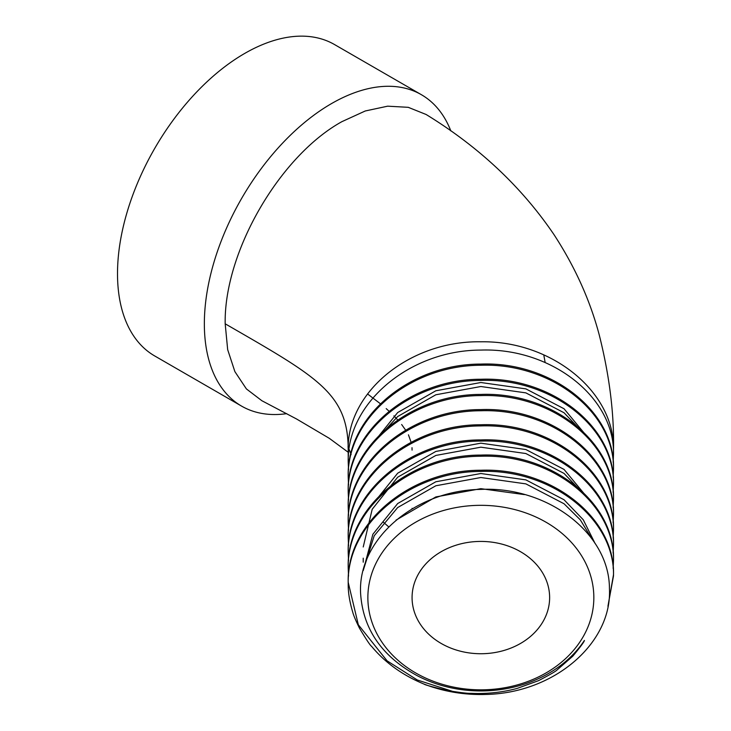 <?xml version="1.0" encoding="UTF-8"?>
<svg xmlns="http://www.w3.org/2000/svg" width="731" height="731" viewBox="0 0 731 731"><rect width="100%" height="100%" fill="white"/><g stroke="black" fill="none" stroke-linecap="round" stroke-linejoin="round"><path stroke-width="1.1" d="M388.7 526.841L383.007 521.925M424.163 684.143A132.64 108.298 -0 0 0 485.996 694.45C555.14 692.997 612.295 642.421 609.435 588.574C609.453 533.1 547.263 486.17 480.852 489.395C414.249 490.254 357.605 540.108 360.602 593.38C362.878 628.633 381.481 655.917 416.396 675.243A117.627 96.044 -0 0 0 584.416 640.438C584.316 641.644 580.441 646.898 572.784 656.2L557.196 669.834C556.236 671.058 550.014 674.667 538.509 680.662L517.274 688.374C502.526 692.385 487.01 694.039 470.718 693.335C467.886 693.536 460 692.586 447.07 690.475C431.994 686.811 424.355 684.7 424.163 684.143C402.671 675.307 385.136 662.706 371.558 646.332C370.343 645.628 366.332 639.616 359.524 628.276C355.823 620.747 353.576 615.438 352.79 612.331C349.555 601.64 348.029 592.028 348.212 583.512C346.604 524.282 409.954 471.422 480.852 471.422C551.759 468.891 615.1 519.22 613.492 575.927L607.936 606.246M396.01 520.143L435.84 496.934L480.852 488.673L524.465 494.604M363.27 570.5L372.865 534.279L397.673 503.54L435.84 481.766L480.852 473.514L525.872 479.874L564.03 499.748L583.256 519.759L595.144 543.599M372.728 504.207L397.673 473.204L435.84 451.438L480.852 443.178L525.872 449.538L564.03 469.412L590.282 501.11M372.728 443.543L397.673 412.54L435.84 390.774L480.852 382.514L525.872 388.874L564.03 408.748L590.282 440.446M348.541 469.759L348.212 462.175C346.604 402.945 409.954 350.094 480.852 350.085C551.759 347.563 615.1 397.892 613.492 454.591L613.145 462.239M348.541 484.927L348.212 477.343C346.604 418.114 409.954 365.253 480.852 365.253C551.759 362.731 615.1 413.061 613.492 469.759L613.135 477.343M348.541 500.095L348.212 492.511C346.604 433.282 409.954 380.422 480.852 380.422C551.759 377.89 615.1 428.229 613.492 484.927L613.135 492.511M348.541 515.264L348.212 507.68C346.604 448.45 409.954 395.59 480.852 395.59C551.759 393.059 615.1 443.388 613.492 500.095L613.135 507.68M348.532 530.505L348.212 522.848C346.604 463.609 409.954 410.758 480.852 410.749C551.759 408.227 615.1 458.556 613.492 515.264L613.135 522.848M348.541 545.591L348.212 538.007C346.604 478.778 409.954 425.926 480.852 425.917C551.759 423.395 615.1 473.725 613.492 530.432L613.145 538.098M348.541 560.759L348.212 553.175C346.604 493.946 409.954 441.085 480.852 441.085C551.759 438.563 615.1 488.893 613.492 545.591L613.135 553.175M348.532 576.083L348.212 568.343C346.604 509.114 409.954 456.254 480.852 456.254C551.759 453.723 615.1 504.061 613.492 560.759L613.135 568.343M363.636 569.157L374.217 535.759L397.673 507.542L435.84 485.768L480.852 477.517L525.872 483.876L564.03 503.75L580.286 519.823L591.845 538.756M363.225 546.98L372.189 509.297L397.673 477.206L435.84 455.44L480.852 447.18L525.872 453.54L564.03 473.414L583.713 494.065M379.892 435.767L397.673 416.542L435.84 394.777L480.852 386.516L525.872 392.876L564.03 412.75L583.713 433.392M453.257 691.572L417.3 679.985L387.065 660.824L358.309 624.74L348.212 582.351C346.357 523.259 410.018 470.006 480.852 470.261C551.686 467.484 615.347 518.188 613.492 574.767L608.347 603.961M348.212 568.343L348.212 567.183C346.357 508.091 410.018 454.837 480.852 455.093C551.686 452.325 615.347 503.029 613.492 559.599M348.221 552.609L348.212 552.015C346.357 492.922 410.018 439.669 480.852 439.925C551.686 437.156 615.347 487.86 613.492 544.44L613.09 552.691M348.212 538.007L348.212 536.856C346.357 477.763 410.018 424.501 480.852 424.766C551.686 421.988 615.347 472.692 613.492 529.271L613.492 530.432M348.212 522.848L348.212 521.687C346.357 462.595 410.018 409.342 480.852 409.598C551.686 406.82 615.347 457.524 613.492 514.103L613.09 522.354M348.212 506.519C346.357 447.427 410.018 394.173 480.852 394.429C551.686 391.652 615.347 442.356 613.492 498.935L613.492 500.095M348.212 491.351C346.357 432.259 410.018 379.005 480.852 379.261C551.686 376.492 615.347 427.196 613.492 483.767L613.09 492.027M348.212 476.183C346.357 417.09 410.018 363.837 480.852 364.093C551.686 361.324 615.347 412.028 613.492 468.608L613.492 469.759M286.707 413.655A179.799 103.811 -60 0 1 241.586 406.116L154.744 355.979A179.799 103.811 -60 0 1 154.744 148.366A179.799 103.811 -60 0 1 334.542 44.564L421.385 94.701A179.799 103.811 -60 0 1 450.835 130.913M412.074 597.574A68.778 56.159 -0 0 1 480.852 541.424A68.778 56.159 -0 0 1 549.63 597.574A68.778 56.159 -0 0 1 480.852 653.733A68.778 56.159 -0 0 1 412.074 597.574M593.837 597.574A112.985 92.252 180 0 0 480.852 505.322A112.985 92.252 180 0 0 367.867 597.574A112.985 92.252 180 0 0 480.852 689.836A112.985 92.252 180 0 0 593.837 597.574M613.464 452.388L613.492 450.095C615.1 392.127 551.759 340.536 480.852 341.797C409.954 340.536 346.604 392.127 348.212 450.095L348.422 456.135M261.853 400.716L246.402 388.919L234.879 371.613L227.67 349.628L225.185 323.806C223.832 252.46 279.434 156.151 341.907 121.657L365.253 110.984L387.658 106.178L408.245 107.32L426.109 114.484C479.134 147.004 521.76 187.063 554.007 234.642C574.986 266.833 590.072 300.286 599.256 334.981C609.544 375.889 614.287 414.258 613.492 450.095L613.492 450.159M412.074 508.867L412.074 508.319M241.586 406.116A179.799 103.811 -60 0 1 241.586 198.503A179.799 103.811 -60 0 1 421.385 94.701M348.212 462.175L348.212 450.095C348.212 393.369 317.821 377.287 225.194 323.806M363.225 558.182L363.225 562.185M367.547 393.945L381.07 404.27M386.196 408.62L389.751 411.845M393.908 415.875L398.432 420.7M401.639 424.51L406.281 431.016M408.446 434.808L411.489 443.351M412.01 447.692L412.074 450.095M613.492 575.927L613.492 574.767M613.492 515.264L613.492 514.103M613.492 484.927L613.492 483.767M613.492 454.591L613.492 450.095M348.212 583.512L348.212 582.351M348.212 553.175L348.212 552.015M348.221 450.186L348.221 449.574M348.212 449.254L348.057 446.212M348.267 447.253L351.145 454.545M348.239 452.288L329.297 438.317L296.484 418.945L261.862 400.725M545.162 362.576L543.773 354.882"/></g></svg>
